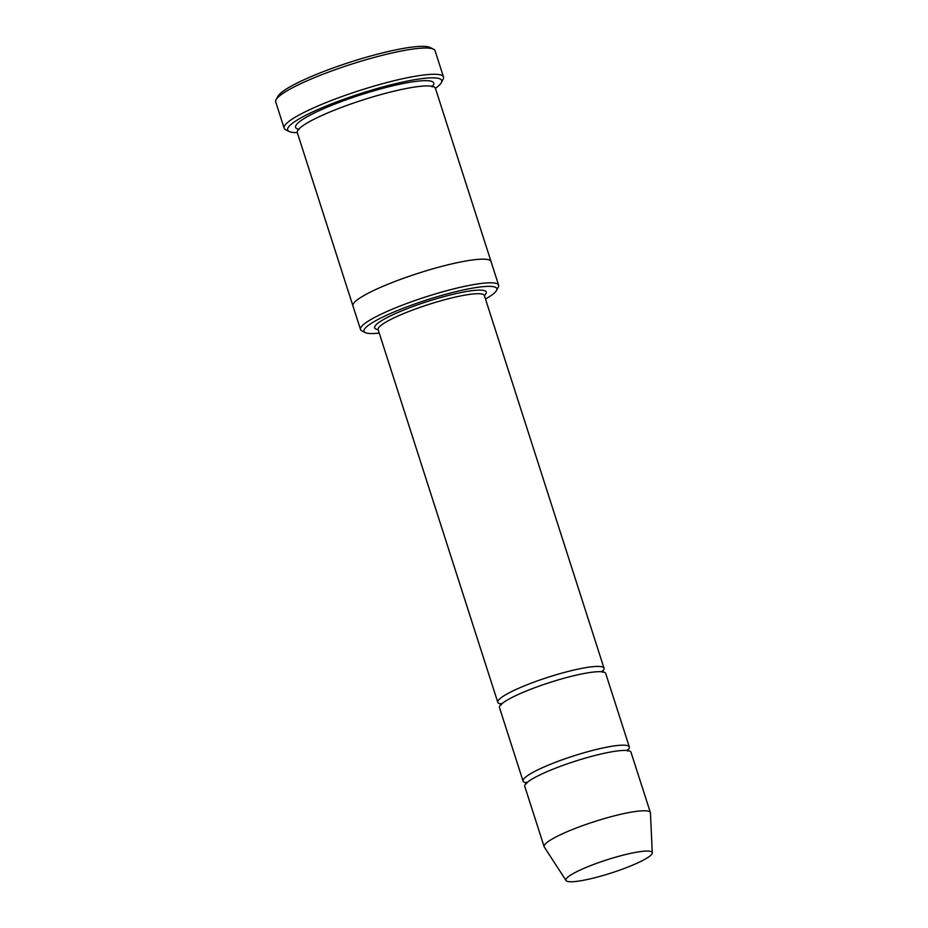 <?xml version="1.0" encoding="UTF-8"?>
<svg xmlns="http://www.w3.org/2000/svg" width="928" height="928" viewBox="0 0 928 928"><rect width="100%" height="100%" fill="white"/><g stroke="black" fill="none" stroke-linecap="round" stroke-linejoin="round"><path stroke-width="1.39" d="M627.479 750.381A55.796 8.526 162.2 0 0 629.323 746.994A55.796 8.526 162.2 0 0 596.994 749.314A55.796 8.526 162.2 0 0 541.186 768.268A55.796 8.526 162.2 0 0 523.079 781.109A55.796 8.526 162.2 0 0 526.547 782.791M523.079 781.109L499.484 707.612A55.796 8.526 -17.8 0 1 549.991 682.44A55.796 8.526 -17.8 0 1 605.729 673.508L629.323 746.994M485.483 299.002A69.739 10.66 162.2 0 0 496.515 290.476A69.739 10.66 162.2 0 0 461.065 290.452A69.739 10.66 162.2 0 0 386.651 315.23A69.739 10.66 162.2 0 0 365.319 332.595A69.739 10.66 162.2 0 0 379.239 333.106M352.953 305.985A72.523 11.09 -17.8 0 1 352.93 305.892A72.523 11.09 -17.8 0 1 418.586 273.157A72.523 11.09 -17.8 0 1 491.04 261.545A72.523 11.09 -17.8 0 1 491.063 261.638M435.406 88.276A80.898 12.366 162.2 0 0 441.357 82.627A80.898 12.366 162.2 0 0 400.235 82.592A80.898 12.366 162.2 0 0 313.919 111.337A80.898 12.366 162.2 0 0 289.165 131.486A80.898 12.366 162.2 0 0 297.296 132.623L352.93 305.892A72.523 11.09 -17.8 0 1 418.586 273.157A72.523 11.09 -17.8 0 1 491.04 261.545L498.614 285.163A72.523 11.09 162.2 0 0 456.588 288.179A72.523 11.09 162.2 0 0 384.053 312.817A72.523 11.09 162.2 0 0 360.516 329.51A72.523 11.09 162.2 0 0 361.874 330.878L365.319 332.595M496.515 290.476L498.313 287.065A72.523 11.09 162.2 0 0 498.614 285.163M297.308 132.658A72.523 11.09 -17.8 0 1 362.976 99.922A72.523 11.09 -17.8 0 1 435.418 88.311L491.04 261.545M284.154 128.192L275.72 101.941A83.682 12.795 -17.8 0 1 276.08 99.748L277.878 96.338A80.898 12.366 -17.8 0 1 350.784 61.956A80.898 12.366 -17.8 0 1 430.07 47.479L433.527 49.196A83.682 12.795 -17.8 0 1 435.081 50.773L443.514 77.024A83.682 12.795 162.2 0 0 395.015 80.492A83.682 12.795 162.2 0 0 311.321 108.924A83.682 12.795 162.2 0 0 284.154 128.192A83.682 12.795 162.2 0 0 285.72 129.769L289.165 131.486M602.202 671.64A55.796 8.526 162.2 0 0 604.035 668.253A55.796 8.526 162.2 0 0 571.706 670.573A55.796 8.526 162.2 0 0 515.91 689.527A55.796 8.526 162.2 0 0 497.802 702.368A55.796 8.526 162.2 0 0 501.271 704.05M566.034 880.533L544.307 847.044A55.796 8.526 -17.8 0 1 544.144 846.73L524.761 786.352A55.796 8.526 -17.8 0 1 575.279 761.18A55.796 8.526 -17.8 0 1 631.005 752.248L650.389 812.615A55.796 8.526 -17.8 0 1 650.447 812.963L652.28 852.844A45.321 6.925 -17.8 0 1 637.513 862.994A45.321 6.925 -17.8 0 1 593.004 878.19A45.321 6.925 -17.8 0 1 566.034 880.533A45.321 6.925 -17.8 0 1 606.947 859.815A45.321 6.925 -17.8 0 1 652.28 852.844M544.144 846.73A55.796 8.526 -17.8 0 1 594.662 821.547A55.796 8.526 -17.8 0 1 650.389 812.615M441.357 82.627L443.155 79.216A83.682 12.795 162.2 0 0 443.514 77.024M276.08 99.748A83.682 12.795 -17.8 0 1 351.492 64.171A83.682 12.795 -17.8 0 1 433.527 49.196M484.172 295.139L484.37 295.533A58.58 8.955 162.2 0 0 459.905 292.761A58.58 8.955 162.2 0 0 393.646 314.395A58.58 8.955 162.2 0 0 378.125 329.614M298.63 129.328A72.523 11.09 -17.8 0 1 361.282 94.668A72.523 11.09 -17.8 0 1 432.413 86.385M604.035 668.253L484.37 295.533A55.796 8.526 162.2 0 0 452.04 297.853A55.796 8.526 162.2 0 0 396.244 316.808A55.796 8.526 162.2 0 0 378.137 329.649L497.802 702.368M352.93 305.892L360.516 329.51M431.88 86.107L432.135 86.907M299.152 129.607L298.897 128.795M627.479 749.743L627.908 751.088M526.605 783.615L526.176 782.269M602.202 670.99L602.632 672.348M501.329 704.874L500.9 703.528"/></g></svg>
